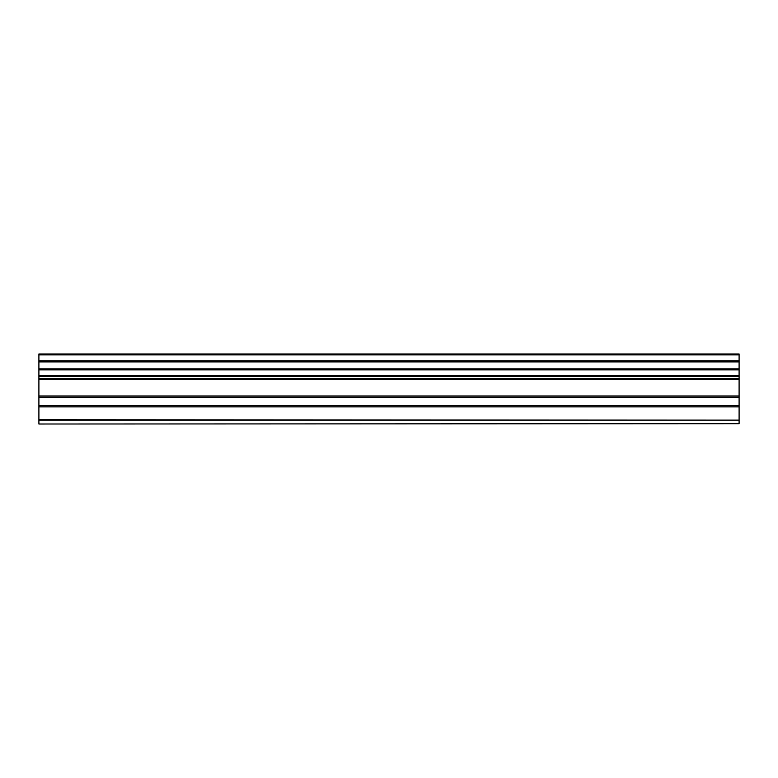 <?xml version="1.0" encoding="UTF-8"?>
<svg xmlns="http://www.w3.org/2000/svg" width="778" height="778" viewBox="0 0 778 778"><rect width="100%" height="100%" fill="white"/><g stroke="black" fill="none" stroke-linecap="round" stroke-linejoin="round"><path stroke-width="1.17" d="M38.9 405.639L38.9 376.328L739.1 376.328L739.1 405.639L38.9 405.639L38.9 420.13L739.1 420.13L38.9 419.76M38.9 424.01L739.1 423.689L38.9 424.01M38.9 354.885L739.1 354.885L739.1 353.99L38.9 353.99L38.9 376.328M38.9 423.689L38.9 420.13M739.1 354.885L739.1 360.875L38.9 360.875M38.9 361.906L739.1 361.906L739.1 360.875M739.1 361.906L739.1 368.84L38.9 368.84M38.9 369.871L739.1 369.871L739.1 368.84M739.1 369.871L739.1 375.755L38.9 375.755M739.1 376.328L739.1 375.755M38.9 406.884L739.1 406.884L739.1 405.639M739.1 406.884L739.1 419.76M739.1 420.13L739.1 423.689M739.1 395.973L38.9 395.973M38.9 378.4L739.1 378.4M38.9 397.218L739.1 397.218M38.9 379.645L739.1 379.645"/></g></svg>
